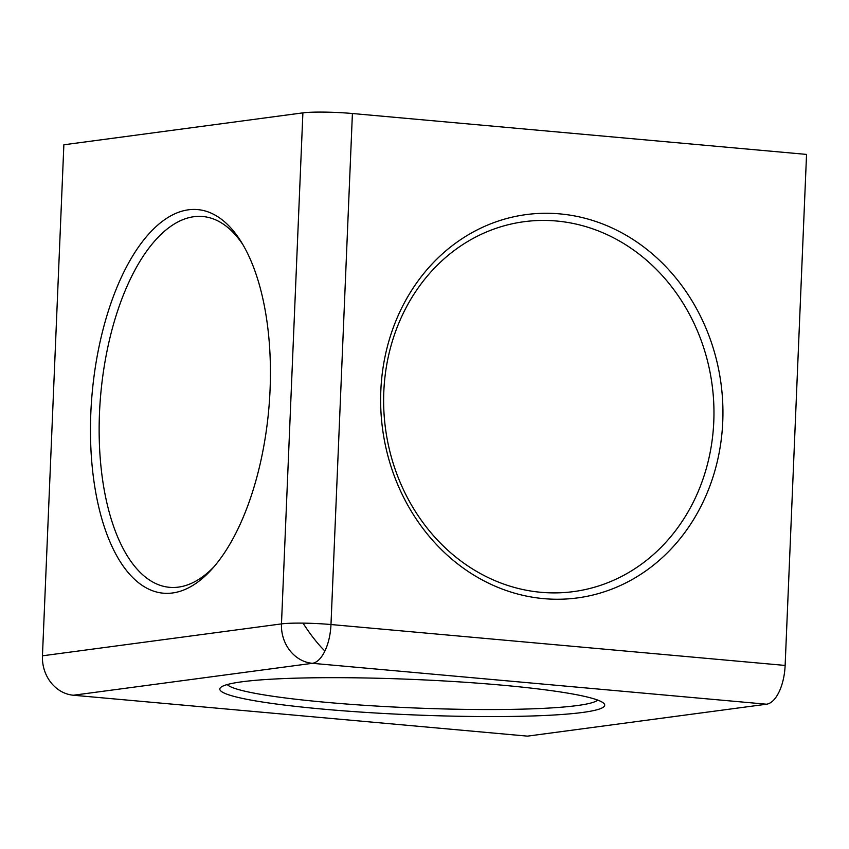 <?xml version="1.0" encoding="UTF-8"?>
<svg xmlns="http://www.w3.org/2000/svg" width="849" height="849" viewBox="0 0 849 849"><rect width="100%" height="100%" fill="white"/><g stroke="black" fill="none" stroke-linecap="round" stroke-linejoin="round"><path stroke-width="1.27" d="M785.134 665.436L330.983 624.535A36.687 16.895 95.1 0 1 324.902 651.013A36.687 16.895 95.1 0 1 312.379 663.313L766.53 704.214A36.687 16.895 -84.9 0 0 785.134 665.436L806.55 154.412L352.409 113.511A36.687 3.375 -177.6 0 0 302.891 112.864L63.866 144.786L42.45 655.81A36.687 32.4 82.4 0 0 73.364 695.235L312.379 663.313A36.687 32.4 82.4 0 1 281.475 623.898L42.45 655.81M241.954 681.789A192.617 17.723 -177.6 0 0 220.698 687.457A192.617 17.723 -177.6 0 0 357.153 711.823A192.617 17.723 -177.6 0 0 582.563 712.46A192.617 17.723 -177.6 0 0 603.957 703.524A192.617 17.723 -177.6 0 0 450.097 681.312A192.617 17.723 -177.6 0 0 241.954 681.789M227.224 684.559A186.196 17.129 -177.6 0 0 375.98 706.028A186.196 17.129 -177.6 0 0 577.161 705.561A186.196 17.129 -177.6 0 0 597.696 700.085M543.721 598.641A193.37 170.734 -97.6 0 1 380.819 390.869A193.37 170.734 -97.6 0 1 559.852 213.884A193.37 170.734 -97.6 0 1 722.754 421.656A193.37 170.734 -97.6 0 1 543.721 598.641M556.573 221.016A186.6 164.759 82.4 0 0 383.812 391.803A186.6 164.759 82.4 0 0 541.015 592.305A186.6 164.759 82.4 0 0 713.786 421.518A186.6 164.759 82.4 0 0 556.573 221.016M90.811 413.421A192.617 88.678 -84.9 0 0 211.475 569.605A192.617 88.678 -84.9 0 0 270.078 389.479A192.617 88.678 -84.9 0 0 241.02 241.541A192.617 88.678 -84.9 0 0 147.768 235.131A192.617 88.678 -84.9 0 0 90.811 413.421M242.835 244.554A186.196 85.717 -84.9 0 0 153.404 242.517A186.196 85.717 -84.9 0 0 99.471 413.527A186.196 85.717 -84.9 0 0 213.799 566.973M73.364 695.235L527.505 736.136L766.53 704.214M352.409 113.511L330.983 624.535A36.687 3.375 -177.6 0 0 303.051 623.134A36.687 7.004 54.9 0 0 324.902 651.013M303.051 623.134A36.687 3.375 -177.6 0 0 281.475 623.898L302.891 112.864"/></g></svg>
